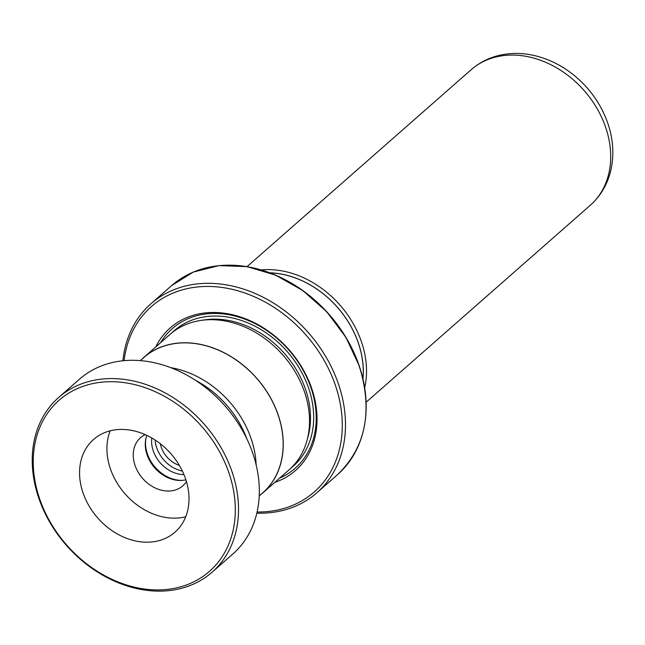 <?xml version="1.0" encoding="UTF-8"?>
<svg xmlns="http://www.w3.org/2000/svg" width="645" height="645" viewBox="0 0 645 645"><rect width="100%" height="100%" fill="white"/><g stroke="black" fill="none" stroke-linecap="round" stroke-linejoin="round"><path stroke-width="0.97" d="M256.13 464.795A90.074 71.071 -131.3 0 0 251.187 438.826A90.074 71.071 -131.3 0 0 170.804 367.682M151.793 437.995A29.662 23.405 -131.3 0 0 153.236 450.807A29.662 23.405 -131.3 0 0 183.954 474.599M155.114 440.027A29.662 23.405 -131.3 0 0 156.695 447.767A29.662 23.405 -131.3 0 0 182.366 471.052M160.323 443.744A24.204 19.1 -131.3 0 0 161.234 447.154A24.204 19.1 -131.3 0 0 179.35 465.4M259.209 495.949L262.709 492.869A90.074 71.071 -131.3 0 0 278.172 415.122A90.074 71.071 -131.3 0 0 143.811 357.54L140.312 360.619M269.884 272.843A87.793 69.273 48.7 0 1 358.394 343.221A87.793 69.273 48.7 0 1 362.933 378.744M362.974 378.929A87.857 69.329 -131.3 0 0 358.451 343.221A87.857 69.329 -131.3 0 0 269.707 272.779M261.201 269.933A90.236 71.2 48.7 0 1 361.522 341.987A90.236 71.2 48.7 0 1 364.699 387.734M260.257 495.021A90.163 71.152 -131.3 0 0 262.773 492.941L289.057 469.85A90.163 71.152 -131.3 0 0 304.529 392.023A90.163 71.152 -131.3 0 0 170.03 334.384L143.746 357.467A90.163 71.152 -131.3 0 0 141.36 359.692M274.77 482.404A94.912 74.893 -131.3 0 0 311.761 388.604A94.912 74.893 -131.3 0 0 235.296 315.437A94.912 74.893 -131.3 0 0 155.743 346.929M279.68 478.09A93.017 73.393 -131.3 0 0 311.059 388.048A93.017 73.393 -131.3 0 0 238.981 317.155A93.017 73.393 -131.3 0 0 160.653 342.624M257.081 512.017A123.388 97.363 -131.3 0 0 335.44 385.42A123.388 97.363 -131.3 0 0 219.752 287.162A123.388 97.363 -131.3 0 0 124.098 360.66M122.905 360.781A125.759 99.233 48.7 0 1 150.914 303.795A125.759 99.233 48.7 0 1 338.512 384.194A125.759 99.233 48.7 0 1 316.929 492.74A125.759 99.233 48.7 0 1 256.815 513.186M262.773 492.941A90.163 71.152 -131.3 0 0 278.253 415.114A90.163 71.152 -131.3 0 0 143.746 357.467M231.611 481.767A113.891 89.873 -131.3 0 0 107.159 381.784A113.891 89.873 -131.3 0 0 36.942 489.869A113.891 89.873 -131.3 0 0 161.395 589.844A113.891 89.873 -131.3 0 0 231.611 481.767M36.015 488.991A116.269 91.743 48.7 0 1 58.63 397.514A116.269 91.743 48.7 0 1 158.888 389.757A116.269 91.743 48.7 0 1 234.74 480.719A116.269 91.743 48.7 0 1 212.116 572.196A116.269 91.743 48.7 0 1 111.859 579.952A116.269 91.743 48.7 0 1 36.015 488.991M81.56 488.007A61.694 48.681 -131.3 0 0 121.8 536.277A61.694 48.681 -131.3 0 0 174.997 532.157A61.694 48.681 -131.3 0 0 187.002 483.621A61.694 48.681 -131.3 0 0 146.754 435.351A61.694 48.681 -131.3 0 0 93.557 439.471A61.694 48.681 -131.3 0 0 81.56 488.007M110.206 430.812A61.694 48.681 -131.3 0 0 108.932 463.957A61.694 48.681 -131.3 0 0 185.728 516.766M145.181 434.633A32.032 25.276 -131.3 0 0 140.513 437.697A32.032 25.276 -131.3 0 0 134.281 462.9A32.032 25.276 -131.3 0 0 155.171 487.967A32.032 25.276 -131.3 0 0 182.793 485.83A32.032 25.276 -131.3 0 0 186.437 481.597M185.889 479.816A32.032 25.276 48.7 0 1 146.326 452.322A32.032 25.276 48.7 0 1 146.867 435.407M195.354 380.228A88.978 70.208 48.7 0 1 246.85 438.834M58.63 397.514L79.44 379.236A116.269 91.743 48.7 0 1 179.697 371.472A116.269 91.743 48.7 0 1 255.541 462.441A116.269 91.743 48.7 0 1 232.918 553.918L212.116 572.196M145.883 438.745A33.072 26.098 -131.3 0 0 147.366 453.846A33.072 26.098 -131.3 0 0 182.446 480.372M359.128 366.07A125.759 99.233 -131.3 0 0 171.538 285.679L193.258 272.093L218.986 265.611L247.027 266.643L275.552 275.117L302.699 290.46L326.684 311.68L345.954 337.375L359.241 365.868C373.06 411.067 365.828 447.316 337.553 474.623A125.759 99.233 -131.3 0 0 359.128 366.07M224.113 265.297A125.477 99.016 48.7 0 1 359.209 365.828A125.477 99.016 48.7 0 1 364.522 425.103M471.1 69.765C480.968 61.227 492.546 56.01 505.817 54.14C514.912 52.906 524.127 53.309 533.471 55.349C548.008 58.614 561.424 65.169 573.703 75.022C589.772 88.155 601.164 104.305 607.88 123.461C613.605 140.408 614.371 156.912 610.162 172.965C606.59 185.865 599.939 196.66 590.215 205.336A90.236 71.2 -131.3 0 0 605.695 127.452A90.236 71.2 -131.3 0 0 471.1 69.765L247.019 266.643M307.431 438.874A87.793 69.273 -131.3 0 0 305.617 389.596A87.793 69.273 -131.3 0 0 203.111 320.138M291.089 467.972A90.163 71.152 -131.3 0 0 308.689 388.371A90.163 71.152 -131.3 0 0 172.151 332.602M171.538 285.679L150.914 303.795M337.553 474.623L316.929 492.74M590.215 205.336L366.134 402.214"/></g></svg>
